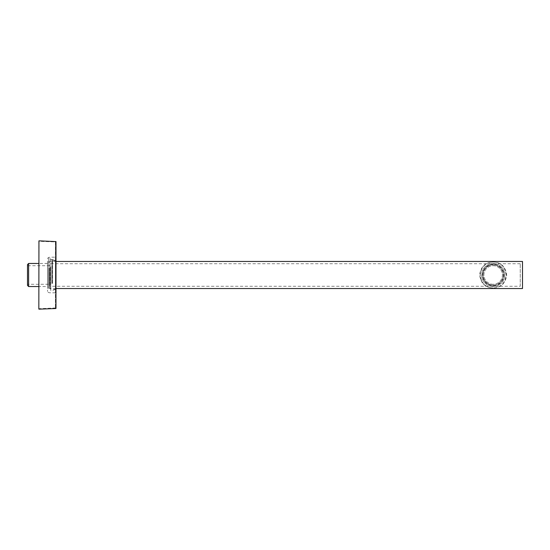 <?xml version="1.0" encoding="UTF-8"?>
<svg xmlns="http://www.w3.org/2000/svg" width="550" height="550" viewBox="0 0 550 550"><rect width="100%" height="100%" fill="white"/><g stroke="black" fill="none" stroke-linecap="round" stroke-linejoin="round"><path stroke-width="0.41" stroke-dasharray="2.75 2.06" d="M492.979 287.973C485.478 287.574 481.216 283.216 480.191 274.89C481.305 266.633 485.629 262.35 493.164 262.027L493.24 262.027C500.796 262.384 505.092 266.729 506.138 275.069C505.044 283.346 500.72 287.65 493.164 287.973A12.973 12.973 0 0 0 506.144 275A12.973 12.973 0 0 0 493.164 262.027A12.973 12.973 0 0 0 480.191 275A12.973 12.973 0 0 0 493.164 287.973L492.972 287.994C500.864 287.801 505.443 283.525 506.701 275.165C505.587 266.702 501.105 262.316 493.247 262.006C485.423 262.24 480.886 266.523 479.627 274.842C480.741 283.264 485.189 287.643 492.972 287.994M493.164 285.409A10.409 10.409 0 0 0 503.573 275A10.409 10.409 0 0 0 493.164 264.591A10.409 10.409 0 0 1 503.573 275A10.409 10.409 0 0 1 493.164 285.409A10.409 10.409 0 0 1 482.756 275A10.409 10.409 0 0 1 493.164 264.591A10.409 10.409 0 0 0 482.756 275A10.409 10.409 0 0 0 493.164 285.409M493.164 263.464A11.536 11.536 0 0 1 504.701 275A11.536 11.536 0 0 1 493.164 286.536A11.536 11.536 0 0 0 504.701 275A11.536 11.536 0 0 0 493.164 263.464A11.536 11.536 0 0 1 504.701 275A11.536 11.536 0 0 1 493.164 286.536A11.536 11.536 0 0 0 504.701 275A11.536 11.536 0 0 0 493.164 263.464A11.536 11.536 0 0 0 481.628 275A11.536 11.536 0 0 0 493.164 286.536A11.536 11.536 0 0 1 481.628 275A11.536 11.536 0 0 1 493.164 263.464A11.536 11.536 0 0 0 481.628 275A11.536 11.536 0 0 0 493.164 286.536A11.536 11.536 0 0 1 481.628 275A11.536 11.536 0 0 1 493.164 263.464M493.164 264.846A10.154 10.154 0 0 1 503.319 275A10.154 10.154 0 0 1 493.164 285.154A10.154 10.154 0 0 1 483.01 275A10.154 10.154 0 0 1 493.164 264.846A10.154 10.154 0 0 1 503.319 275A10.154 10.154 0 0 1 493.164 285.154A10.154 10.154 0 0 1 483.01 275A10.154 10.154 0 0 1 493.164 264.846M493.164 284.281A9.281 9.281 0 0 1 483.89 275A9.281 9.281 0 0 1 493.164 265.719A9.281 9.281 0 0 1 502.446 275A9.281 9.281 0 0 1 493.164 284.281A9.281 9.281 0 0 1 483.89 275A9.281 9.281 0 0 1 493.164 265.719A9.281 9.281 0 0 1 502.446 275A9.281 9.281 0 0 1 493.164 284.281M493.164 264.282C486.86 264.612 483.285 268.18 482.446 274.986C483.278 281.813 486.853 285.395 493.164 285.718C499.476 285.388 503.044 281.82 503.882 275.021C503.058 268.187 499.482 264.612 493.164 264.282A10.718 10.718 0 0 0 482.446 275A10.718 10.718 0 0 0 493.164 285.718A10.718 10.718 0 0 0 503.882 275A10.718 10.718 0 0 0 493.164 264.282M520.245 286.282L520.245 263.718L520.245 286.282L49.782 286.282L49.782 263.718L49.782 286.282M520.245 263.718L49.782 263.718M49.782 284.281L49.782 265.719L49.782 284.281L27.5 284.281L27.5 265.719L27.5 284.281M49.782 265.719L27.5 265.719M55.983 261.463L47.527 261.463L47.527 288.537L47.527 261.463M55.983 288.537L47.527 288.537M47.527 286.536L47.527 263.464L47.527 286.536L38.816 286.536M47.527 263.464L38.816 263.464M28.628 286.536L28.628 263.464M27.5 264.591L27.5 285.409M522.5 288.537L522.5 261.463M55.529 293.061L55.529 242.028L55.529 293.061M55.983 267.396L55.983 288.881L55.983 267.396M55.983 293.301L55.983 241.594M55.529 307.972L38.816 308.708L38.816 241.292L55.426 241.917L55.426 308.082L55.529 242.028M55.529 282.81L55.529 260.748L55.529 282.81M52.532 283.436L52.532 259.6L52.532 283.436M52.374 283.209L52.374 260.019L52.374 283.209M50.573 267.548L50.573 288.606L50.573 267.548M47.527 266.007L47.527 291.418L47.527 266.007M50.737 266.551L50.737 290.421L50.737 266.551M47.527 282.521L47.527 261.271L47.527 282.521M50.573 266.929L50.573 289.733L50.573 266.929M50.029 284.756L50.029 257.194L50.029 284.756M55.426 284.756L55.426 257.194L55.426 284.756M55.426 267.156L55.426 289.314L55.426 267.156M55.873 282.542L55.873 261.229L55.873 282.542M55.516 282.549L55.516 261.222L55.516 282.549M55.55 267.458L55.55 288.771L55.55 267.458M55.873 241.484L55.873 308.516M38.947 309.155L38.947 240.845M38.83 240.955L38.83 309.045M49.273 268.159L49.273 287.492L49.273 268.159M48.455 284.597L48.455 257.476L48.455 284.597M51.927 283.58L51.927 259.339L51.927 283.58M48.489 268.091L48.489 287.609L48.489 268.091M55.529 289.252L52.532 290.4L52.374 289.981L55.983 288.881M55.983 261.119L52.374 260.019L52.532 259.6L55.529 260.748M50.573 261.394L49.445 262.522L48.489 262.391L47.527 261.271M50.573 288.606L49.445 287.478L48.489 287.609L47.527 288.729M55.426 292.806L50.029 292.806L48.455 292.524L47.527 291.418M50.573 260.267L50.737 259.579L51.927 259.339L55.426 260.686M55.426 289.314L51.927 290.661L50.737 290.421L50.573 289.733M47.527 258.582L48.455 257.476L50.029 257.194L55.426 257.194"/><path stroke-width="0.82" d="M27.5 285.409L27.5 264.591L28.628 263.464L28.628 286.536L27.5 285.409M55.983 261.463L522.5 261.463L522.5 288.537L55.983 288.537M38.816 263.464L28.628 263.464M38.816 286.536L28.628 286.536M55.983 293.301L55.983 241.594L38.947 240.845L38.83 309.045M55.983 308.406L55.873 241.484M55.873 308.516L38.947 309.155"/></g></svg>

